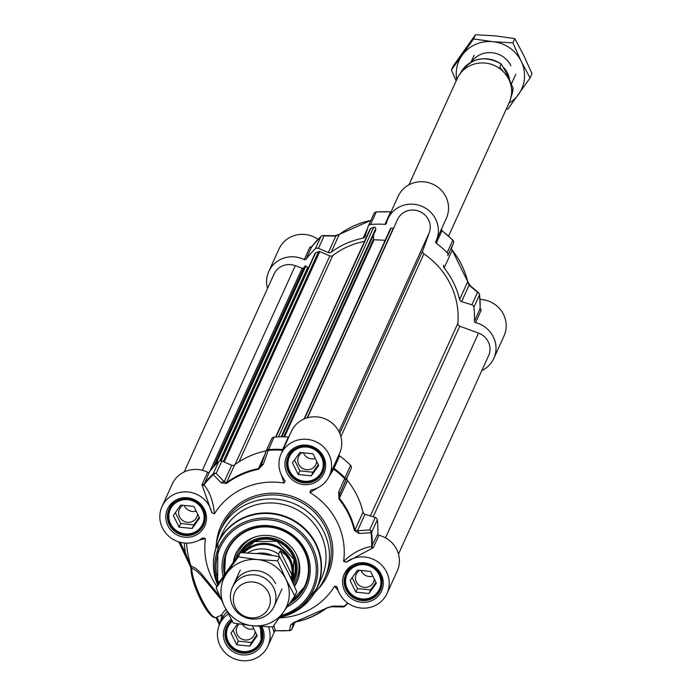 <?xml version="1.0" encoding="UTF-8"?>
<svg xmlns="http://www.w3.org/2000/svg" width="694" height="694" viewBox="0 0 694 694"><rect width="100%" height="100%" fill="white"/><g stroke="black" fill="none" stroke-linecap="round" stroke-linejoin="round"><path stroke-width="1.04" d="M479.146 293.614A2.863 2.351 131 0 0 478.6 292.825A2.863 2.351 131 0 0 477.515 292.348L471.859 304.805A2.863 2.75 24.4 0 1 473.889 307.208A93.82 90.142 24.4 0 1 474.436 321.192A1.431 1.379 -155.6 0 0 475.546 322.632A26.502 25.461 24.4 0 1 493.816 358.408A26.502 25.461 24.4 0 1 481.853 370.535M367.629 228.196L363.109 238.146A2.863 2.75 -155.6 0 0 365.2 236.281L368.176 226.383A2.863 2.75 24.4 0 1 370.587 224.466A93.82 90.142 24.4 0 1 384.936 224.362A1.431 1.379 -155.6 0 0 386.376 223.321A26.502 25.461 24.4 0 1 387.911 218.818A26.502 25.461 24.4 0 1 422.568 206.595A26.502 25.461 24.4 0 1 436.17 240.74A26.502 25.461 24.4 0 1 435.806 241.512A1.431 1.379 -155.6 0 0 436.248 243.238A93.82 90.142 24.4 0 1 447.162 252.642A2.863 2.75 24.4 0 1 447.786 255.67L453.442 243.212A2.863 2.733 21.8 0 0 453.468 243.16L453.468 243.16A2.863 2.733 21.8 0 0 453.633 241.859M267.528 288.435A26.502 25.461 24.4 0 1 268.795 271.449A26.502 25.461 24.4 0 1 304.25 259.608A1.431 1.379 -155.6 0 0 306.011 259.226A93.82 90.142 24.4 0 1 315.345 248.868A2.863 2.75 24.4 0 1 318.433 248.357L324.089 235.899A2.863 2.282 -89.4 0 0 323.048 235.57L323.048 235.57A2.863 2.282 -89.4 0 0 322.242 235.743M306.011 259.226L311.675 246.769A93.82 90.142 24.4 0 1 321.01 236.42A2.863 2.75 24.4 0 1 324.089 235.899L335.827 236.064L328.331 252.573L318.433 248.357M363.109 238.146A80.929 77.754 -155.6 0 0 331.177 252.252L339.253 234.477A80.929 77.754 24.4 0 1 370.856 220.432M311.675 246.769L312.248 246.552L311.675 246.769A1.431 1.379 -155.6 0 1 309.906 247.151L304.25 259.608M321.131 236.307A2.863 0.737 46.6 0 0 321.053 236.35A2.863 2.863 0 0 1 323.048 235.57L334.803 235.734A2.863 2.264 -89 0 1 335.827 236.064L339.253 234.477A2.863 0.703 53.2 0 1 339.314 234.399A2.863 0.703 53.2 0 1 339.401 234.364M328.331 252.573A2.863 2.75 -155.6 0 0 331.177 252.252M370.891 220.354L339.314 234.399L334.803 235.734A2.863 2.264 -89 0 0 334.76 235.734M370.587 224.466L376.243 212.017A93.82 90.142 24.4 0 1 390.592 211.904L384.936 224.362M441.887 230.772A1.431 1.379 30.7 0 0 441.904 230.781L441.922 230.79A93.82 90.142 24.4 0 1 452.818 240.193A2.863 2.75 24.4 0 1 453.442 243.212L447.786 255.67M470.194 285.581A2.863 2.334 130.5 0 0 470.159 285.555L467.713 281.617A2.863 0.633 -13.3 0 1 467.695 281.729L459.619 299.513A80.929 77.754 -155.6 0 0 444.16 267.971L452.236 250.187A80.929 77.754 24.4 0 1 467.695 281.729L469.092 285.095L477.515 292.348A2.863 2.75 24.4 0 1 479.545 294.75A93.82 90.142 24.4 0 1 480.092 308.735L474.436 321.192M471.859 304.805L461.597 301.604L469.092 285.095A2.863 2.334 130.5 0 1 470.159 285.555M452.714 240.081L452.835 240.072A2.863 2.863 0 0 1 453.468 243.16L451.274 248.626A2.863 2.724 21.9 0 1 451.247 248.678L452.124 250.04M443.752 265.186A2.863 2.75 -155.6 0 0 444.16 267.971M473.889 307.208L479.545 294.75A2.863 0.685 -6.8 0 0 479.563 294.646A2.863 2.863 0 0 0 478.6 292.825L470.159 285.564M479.849 308.223L480.092 308.735L479.849 308.223M459.619 299.513A2.863 2.75 -155.6 0 0 461.597 301.604M311.537 246.891L309.906 247.151M318.052 239.326A26.502 25.461 -155.6 0 0 278.979 249.025L268.795 271.449M310.712 246.856A1.431 1.18 -87.1 0 0 311.346 247.073M436.17 240.74L446.355 218.315A26.502 25.461 -155.6 0 0 432.752 184.17A26.502 25.461 -155.6 0 0 398.096 196.393L387.911 218.818M475.546 322.632L481.202 310.175L480.864 309.463A1.431 1.214 -51.4 0 1 480.135 309.125M480.864 309.463L480.127 308.865M493.816 358.408L504 335.983A26.502 25.461 -155.6 0 0 479.996 299.4M328.739 477.134L333.667 469.118A93.404 89.743 24.4 0 1 344.441 478.418A2.863 1.856 23.4 0 1 345.525 480.786L351.19 468.337A2.863 2.75 -155.6 0 0 350.565 465.31A93.82 90.142 -155.6 0 0 339.652 455.897A1.431 1.379 24.4 0 1 339.114 454.405M343.591 561.333L346.211 562.227A26.502 25.461 24.4 0 1 378.785 562.556A26.502 25.461 24.4 0 1 387.026 593.491L397.22 571.067A26.502 25.461 -155.6 0 0 378.941 535.291A1.431 1.379 24.4 0 1 377.84 533.86L371.594 546.551C362.121 547.913 352.786 552.84 343.591 561.333A70.189 67.439 -155.6 0 0 309.888 492.549L319.448 486.867M350.565 465.31L338.655 492.072L338.993 499.038A80.513 77.355 24.4 0 1 354.365 530.416L358.928 533.469L371.047 532.74A93.404 89.743 24.4 0 1 371.594 546.551A1.431 1.128 80.9 0 0 372.444 548.173L373.285 547.748L378.941 535.291M279.318 617.877A70.189 67.439 -155.6 0 0 334.612 586.213L338.247 590.802M272.404 626.968L273.844 631.644A1.431 1.371 -178.5 0 1 275.371 630.586L273.878 625.329M347.711 603.017A93.404 89.743 24.4 0 1 344.536 606.174L332.712 606.096L326.319 608.091A80.513 77.355 24.4 0 1 294.551 622.128L290.803 624.609L289.545 630.473A93.404 89.743 24.4 0 1 275.371 630.586M314.295 593.24A57.298 55.052 -155.6 0 0 324.714 578.05A57.298 55.052 -155.6 0 0 323.786 531.717A57.298 55.052 -155.6 0 0 271.432 498.917A57.298 55.052 -155.6 0 0 220.38 530.658A57.298 55.052 -155.6 0 0 215.791 548.494M301.543 607.432A54.436 52.302 -155.6 0 0 317.011 588.078L321.539 578.119A54.436 52.302 -155.6 0 0 320.654 534.102A54.436 52.302 -155.6 0 0 270.92 502.942A54.436 52.302 -155.6 0 0 222.418 533.096L217.89 543.055A54.436 52.302 -155.6 0 0 213.5 567.44M377.84 533.86A93.82 90.142 -155.6 0 0 377.293 519.867A2.863 2.75 -155.6 0 0 375.254 517.464L369.598 529.921A2.863 2.238 85.8 0 1 371.047 532.74A2.863 0.685 -6.8 0 0 371.637 532.324L377.293 519.867M221.837 461.016L231.727 465.232L224.231 481.74L216.181 473.473L221.837 461.016A2.863 2.75 -155.6 0 0 218.749 461.536A93.82 90.142 -155.6 0 0 209.415 471.885A1.431 1.379 24.4 0 1 207.653 472.267A26.502 25.461 -155.6 0 0 172.19 484.108L162.006 506.533A26.502 25.461 24.4 0 1 188.725 492.063A26.502 25.461 24.4 0 1 211.861 512.788L214.429 513.812C213.301 501.519 209.822 491.881 203.993 484.88L209.415 471.885M288.825 436.968A1.431 1.379 24.4 0 1 288.331 437.02L282.675 449.478A93.82 90.142 -155.6 0 0 268.326 449.591A2.863 2.75 -155.6 0 0 266.045 451.161A2.863 2.863 0 0 0 265.949 451.412L265.949 451.412A2.863 1.856 19.1 0 0 265.923 451.499L261.109 465.448L258.437 468.589A80.929 77.754 -155.6 0 0 226.504 482.703L234.581 464.919A80.929 77.754 24.4 0 1 266.175 450.874M287.195 606.816A44.407 42.664 -155.6 0 0 306.687 552.736A44.407 42.664 -155.6 0 0 252.607 527.18A44.407 42.664 -155.6 0 0 223.078 576.514M224.37 574.667A42.976 41.284 24.4 0 1 227.181 550.325A42.976 41.284 24.4 0 1 265.472 526.52A42.976 41.284 24.4 0 1 304.735 551.123A42.976 41.284 24.4 0 1 305.429 585.866A42.976 41.284 24.4 0 1 289.329 603.771M295.089 622.171L292.174 628.591A2.863 2.733 -169.1 0 1 289.545 630.473L289.762 630.499A2.863 2.75 -155.6 0 0 292.174 628.591L293.31 622.744M293.302 622.761A2.863 2.724 -168.9 0 1 290.803 624.609M332.712 606.096A2.863 2.264 91 0 1 331.203 606.782A2.863 2.264 91 0 1 331.159 606.782M326.753 608.039A2.863 0.703 -126.8 0 1 326.692 608.118L331.203 606.782L342.966 606.946A2.863 2.863 0 0 0 344.953 606.157L347.954 603.19A93.82 90.142 -155.6 0 1 345.005 606.096A2.863 0.737 -133.4 0 1 344.953 606.157A2.863 0.737 -133.4 0 1 344.536 606.174A2.863 2.282 90.6 0 1 342.966 606.946A2.863 2.282 90.6 0 1 342.957 606.946A2.863 2.282 90.6 0 1 342.905 606.946M373.285 547.748A1.431 1.379 24.4 0 1 372.184 546.308A93.82 90.142 -155.6 0 0 371.637 532.324A2.863 2.75 -155.6 0 0 369.598 529.921L357.497 530.78L365.001 514.271L375.254 517.464M338.993 499.038L347.564 480.63A80.929 77.754 24.4 0 1 363.014 512.181L354.938 529.956A80.929 77.754 -155.6 0 0 339.487 498.413L339.652 494.354L345.525 480.786A2.863 2.75 -155.6 0 0 344.901 477.767A93.82 90.142 -155.6 0 0 333.996 468.355L339.652 455.897M351.19 468.337L339.652 494.354A2.863 1.83 23.4 0 0 338.655 492.072M358.928 533.469A2.863 2.221 86.2 0 0 357.497 530.78L354.938 529.956A2.863 0.633 -13.3 0 1 354.365 530.416M365.001 514.271A2.863 2.75 24.4 0 1 363.014 512.181M332.947 467.99A1.431 0.963 -153.3 0 0 333.667 469.118L333.996 468.355A1.431 1.379 -155.6 0 1 333.458 466.862M347.564 480.63A2.863 2.75 24.4 0 1 347.156 477.845M281.2 474.557L284.072 483.05A70.189 67.439 -155.6 0 0 214.429 513.812M283.169 449.426A1.431 1.379 24.4 0 1 282.675 449.478L281.825 452.375M207.653 472.267L201.997 484.724L202.284 485.566A1.431 1.162 141.1 0 0 203.993 484.88A93.404 89.743 24.4 0 1 213.214 474.661L221.36 482.851L226.591 483.406A80.513 77.355 24.4 0 1 258.359 469.37L263.269 464.338L268.205 450.371A93.404 89.743 24.4 0 1 282.38 450.25A1.431 0.963 15.9 0 0 282.788 450.259M288.331 437.02A93.82 90.142 -155.6 0 0 273.983 437.133A2.863 2.75 -155.6 0 0 271.58 439.042M221.36 482.851A2.863 2.29 -44.5 0 1 224.231 481.74L226.504 482.703A2.863 0.703 53.2 0 0 226.591 483.406M218.749 461.536L213.093 473.993A2.863 0.737 46.6 0 0 213.214 474.661A2.863 2.308 -44 0 1 216.181 473.473A2.863 2.75 -155.6 0 0 213.093 473.993A93.82 90.142 -155.6 0 0 203.758 484.343A1.431 1.379 -155.6 0 1 201.997 484.724M234.581 464.919A2.863 2.75 24.4 0 1 231.727 465.232M273.983 437.133L268.205 450.371A2.863 1.856 19.1 0 0 265.949 451.412L261.126 465.37A2.863 1.839 19 0 0 261.109 465.448L260.909 465.952M260.875 466.03L261.126 465.37A2.863 1.839 19 0 1 263.269 464.338M199.473 539.975L205.45 538.683L202.83 537.798A26.502 25.461 24.4 0 1 170.256 537.46A26.502 25.461 24.4 0 1 162.006 506.533M178.826 541.901L190.963 567.787M219.772 596.372L200.956 573.183L195.76 568.395L190.989 565.94A1.431 1.301 -75.8 0 1 190.997 566.842L185.506 553.049L180.24 542.3M205.45 538.683A70.189 67.439 -155.6 0 0 216.84 586.456M268.413 626.838A26.502 25.461 24.4 0 1 267.91 646.114A26.502 25.461 24.4 0 1 233.253 658.337A26.502 25.461 24.4 0 1 219.651 624.201L223.459 615.942L227.094 611.64M225.888 609.28L221.004 615.309L222.965 616.949M219.651 624.201A26.502 25.461 24.4 0 1 228.317 613.964M387.026 593.491A26.502 25.461 24.4 0 1 360.316 607.961A26.502 25.461 24.4 0 1 337.18 587.237L336.989 586.69L334.612 586.213M346.211 562.227L372.444 548.173M284.072 483.05L285.217 481.011L284.904 480.517A26.502 25.461 24.4 0 1 281.131 453.902A26.502 25.461 24.4 0 1 315.787 441.688A26.502 25.461 24.4 0 1 329.39 475.824A26.502 25.461 24.4 0 1 310.86 490.068L309.888 492.549M329.39 475.824L339.574 453.399A26.502 25.461 -155.6 0 0 325.972 419.263A26.502 25.461 -155.6 0 0 291.315 431.486L281.131 453.902M202.284 485.566L211.861 512.788M191.18 565.992A1.431 1.301 -74.4 0 1 191.128 567.05L191.77 568.082A1.431 1.293 -177.3 0 0 190.98 569.175L191.423 574.216L195.101 586.959L202.553 603.39L206.153 609.419L211.089 615.621L213.622 617.408L216.155 617.486A28.645 6.029 -113.8 0 1 201.468 598.87A28.645 6.029 -113.8 0 1 191.77 568.082L196.48 570.919L201.373 575.586L221.282 599.711M191.128 567.05L190.997 566.842A1.431 1.024 -11.1 0 0 190.833 567.492L190.893 567.813A1.431 1.102 -8.9 0 1 191.128 567.05M186.582 543.133A92.987 89.335 24.4 0 0 190.989 565.94L190.321 565.983L190.841 567.501A1.431 1.024 -11.1 0 1 190.833 567.492M191.093 568.716L191.024 568.16A1.431 1.102 -8.9 0 1 190.893 567.813L190.98 569.175A1.431 1.293 -177.3 0 0 191.128 569.809A27.213 5.734 66.2 0 0 199.759 597.864A27.213 5.734 66.2 0 0 213.726 616.853M190.338 565.957L184.387 553.318L185.506 553.049A95.434 91.686 -155.6 0 1 184.326 543.003M184.387 553.257L178.783 541.884M227.242 550.177A42.976 41.284 -155.6 0 0 225.628 554.411A42.976 41.284 -155.6 0 0 224.526 574.459L225.628 554.411L227.311 550.03M289.58 603.407A42.976 41.284 -155.6 0 0 305.499 585.719L289.572 603.416M292.989 582.925A30.657 29.452 -155.6 0 0 295.87 576.653A30.657 29.452 -155.6 0 0 277.236 539.568A30.657 29.452 -155.6 0 0 238.762 554.61M294.508 586.369A33.659 32.34 -155.6 0 0 298.203 578.857A33.659 32.34 -155.6 0 0 298.342 578.44A33.659 32.34 -155.6 0 0 279.543 538.405A33.659 32.34 -155.6 0 0 237.218 551.149A33.659 32.34 -155.6 0 0 234.407 557.456A33.659 32.34 -155.6 0 0 233.314 562.088M176.554 530.693A17.766 17.064 24.4 0 1 178.774 501.077A17.766 17.064 24.4 0 1 204.062 518.539A17.766 17.064 24.4 0 1 176.554 530.693M192.186 528.455L179.078 527.136L173.353 515.451L180.735 505.076L193.852 506.394L199.577 518.088L192.186 528.455L193.834 524.837L199.195 517.308M177.508 500.582A18.625 17.888 -155.6 0 0 169.605 508.849A18.625 17.888 -155.6 0 0 176.172 531.144A18.625 17.888 -155.6 0 0 203.516 524.256A18.625 17.888 -155.6 0 0 204.548 512.866M182.921 505.301A9.525 9.152 -155.6 0 0 184.326 521.48A9.525 9.152 -155.6 0 0 197.547 513.95M184.24 505.432A9.525 9.152 -155.6 0 0 196.15 511.088M175.374 512.606L180.726 523.519L193.834 524.837M179.078 527.136L180.726 523.519M259.426 626.352A17.766 17.064 24.4 0 1 248.018 651.302A17.766 17.064 24.4 0 1 226.513 632.668A17.766 17.064 24.4 0 1 232.343 621.286M252.312 625.745L257.222 635.756L249.831 646.123L236.723 644.804L230.998 633.119L237.652 623.776M231.865 620.445A18.625 17.888 -155.6 0 0 227.25 626.517A18.625 17.888 -155.6 0 0 225.758 632.364A18.625 17.888 -155.6 0 0 239.768 651.571A18.625 17.888 -155.6 0 0 261.161 641.924A18.625 17.888 -155.6 0 0 262.653 636.068A18.625 17.888 -155.6 0 0 262.193 630.534M239.161 624.019A9.525 9.152 -155.6 0 0 241.972 639.148A9.525 9.152 -155.6 0 0 255.192 631.618M242.614 624.539A9.525 9.152 -155.6 0 0 253.787 628.755M233.019 630.273L238.363 641.187L251.48 642.505L256.841 634.975M249.831 646.123L251.48 642.505M236.723 644.804L238.363 641.187M345.629 580.045A17.766 17.064 24.4 0 1 373.146 567.892A17.766 17.064 24.4 0 1 370.917 597.499A17.766 17.064 24.4 0 1 345.629 580.045M355.849 592.182L350.123 580.496L357.505 570.121L370.613 571.44L376.339 583.125L368.956 593.5L355.849 592.182L357.488 588.564L370.596 589.883L375.957 582.353M354.278 565.619A18.625 17.888 -155.6 0 0 346.375 573.895A18.625 17.888 -155.6 0 0 344.883 579.742A18.625 17.888 -155.6 0 0 358.893 598.948A18.625 17.888 -155.6 0 0 380.286 589.293A18.625 17.888 -155.6 0 0 381.778 583.446A18.625 17.888 -155.6 0 0 381.318 577.902M359.683 570.338A9.525 9.152 -155.6 0 0 361.088 586.525A9.525 9.152 -155.6 0 0 374.318 578.996M361.01 570.477A9.525 9.152 -155.6 0 0 372.912 576.133M352.144 577.651L357.488 588.564M368.956 593.5L370.596 589.883M295.679 478.062A17.766 17.064 24.4 0 1 297.899 448.454A17.766 17.064 24.4 0 1 323.187 465.908A17.766 17.064 24.4 0 1 295.679 478.062M311.311 475.832L298.203 474.514L292.478 462.829L299.86 452.453L312.968 453.772L318.693 465.457L311.311 475.832L312.959 472.215L318.32 464.685M296.633 447.951A18.625 17.888 -155.6 0 0 288.73 456.227A18.625 17.888 -155.6 0 0 295.297 478.522A18.625 17.888 -155.6 0 0 322.641 471.625A18.625 17.888 -155.6 0 0 323.673 460.235M302.037 452.67A9.525 9.152 -155.6 0 0 303.443 468.858A9.525 9.152 -155.6 0 0 316.672 461.328M303.365 452.809A9.525 9.152 -155.6 0 0 315.267 458.465M294.499 459.983L299.843 470.896L312.959 472.215M298.203 474.514L299.843 470.896M220.813 460.781L314.929 253.596A1.431 1.379 24.4 0 1 315.605 252.92L318.615 251.592A1.431 1.379 24.4 0 1 319.778 251.592L329.841 255.878A2.863 2.75 -155.6 0 0 332.712 255.548A77.355 74.319 24.4 0 1 364.454 241.443M275.639 437.012L369.919 229.436A1.431 1.379 24.4 0 1 370.665 228.595L373.676 227.268A1.431 1.379 24.4 0 1 375.723 228.604L375.688 230.122A0.573 0.547 24.4 0 1 375.515 230.503M373.598 234.832L373.502 239.161A0.573 0.547 -155.6 0 0 374.057 239.742L385.187 240.289M304.067 418.994L390.531 228.638A0.573 0.547 24.4 0 1 391.112 228.109L393.281 228.222A1.431 1.379 -155.6 0 0 393.585 228.205M307.477 417.779L397.515 219.556A17.185 16.517 24.4 0 1 419.393 211.366A17.185 16.517 24.4 0 1 429.291 232.603L422.776 250.655A2.863 2.75 -155.6 0 0 423.887 253.9A77.355 74.319 24.4 0 1 457.884 323.3A2.863 2.75 -155.6 0 0 459.784 326.197L478.53 333.094A17.185 16.517 24.4 0 1 488.567 355.744L398.477 554.081M184.153 471.981L274.035 274.104A17.185 16.517 24.4 0 1 295.297 265.681L302.142 268.196A1.431 1.379 -155.6 0 0 303.746 267.771L305.056 266.132A0.573 0.547 24.4 0 1 305.854 266.045L307.668 267.433A0.573 0.547 24.4 0 1 307.78 268.214L220.302 460.807L307.85 268.11M279.188 556.493L278.606 554.202L280.124 550.871L285.676 554.983L289.198 559.754L291.116 564.43L292.053 569.583L291.966 575.048L290.682 577.868M280.124 550.871L291.966 575.048M291.489 579.611A27.934 26.84 -155.6 0 0 289.806 560.318A27.934 26.84 -155.6 0 0 244.141 552.736M291.957 580.626A28.645 27.526 -155.6 0 0 290.586 559.72A28.645 27.526 -155.6 0 0 243.065 552.702M232.707 605.992A22.919 22.017 -155.6 0 0 253.648 619.117A22.919 22.017 -155.6 0 0 274.069 606.417A22.919 22.017 -155.6 0 0 273.696 587.887A22.919 22.017 -155.6 0 0 252.755 574.762A22.919 22.017 -155.6 0 0 232.334 587.462A22.919 22.017 -155.6 0 0 232.707 605.992M235.197 607.276A18.625 17.888 -155.6 0 0 259.903 616.367A18.625 17.888 -155.6 0 0 268.5 592.563A18.625 17.888 -155.6 0 0 243.794 583.472A18.625 17.888 -155.6 0 0 235.197 607.276M275.631 583.637A22.919 22.017 -155.6 0 0 253.483 570.537A22.919 22.017 -155.6 0 0 233.418 585.389M283.386 612.195A34.379 33.026 -155.6 0 0 285.876 579.108A34.379 33.026 -155.6 0 0 257.621 559.598A34.379 33.026 -155.6 0 0 226.877 573.183A34.379 33.026 -155.6 0 0 224.396 606.27A34.379 33.026 -155.6 0 0 252.642 625.78A34.379 33.026 -155.6 0 0 283.386 612.195L272.664 626.977L252.642 625.78L233.331 623.03L224.396 606.27L216.155 587.965L238.311 556.848L257.621 559.598L277.635 560.804L285.876 579.108L294.82 595.868L283.386 612.195M294.82 595.868L296.737 591.626L288.504 573.322L279.561 556.562L260.25 553.812L240.237 552.615L218.081 583.723L216.155 587.965M240.237 552.615L238.311 556.848M279.561 556.562L277.635 560.804M503.801 67.726A22.919 22.017 24.4 0 1 507.505 73.156A22.919 22.017 24.4 0 1 509.457 79.142M506.221 75.056L499.732 67.387L501.25 64.065L506.42 72.948L513.092 88.233L511.643 91.426M460.313 73.477A27.934 26.84 24.4 0 1 501.25 64.065L501.467 64.065C484.065 54.618 470.228 58.001 459.957 74.215M513.109 88.121L513.092 88.233A27.934 26.84 24.4 0 1 511.148 96.57M408.922 184.847L457.094 78.795A28.645 27.526 24.4 0 1 482.625 62.92A28.645 27.526 24.4 0 1 508.797 79.324A28.645 27.526 24.4 0 1 509.266 102.486L448.584 236.064M510.879 65.722A22.919 22.017 -155.6 0 0 491.916 52.701A22.919 22.017 -155.6 0 0 471.408 61.966M508.919 103.25A34.379 33.026 -155.6 0 0 518.644 94.28A34.379 33.026 -155.6 0 0 521.125 61.193A34.379 33.026 -155.6 0 0 492.87 41.683A34.379 33.026 -155.6 0 0 462.135 55.268A34.379 33.026 -155.6 0 0 456.747 79.55M530.069 77.954L531.994 73.711L523.753 55.407L514.818 38.647L495.499 35.897L475.485 34.7L453.329 65.809L451.412 70.051L473.56 38.933L492.87 41.683L512.892 42.889L521.125 61.193L530.069 77.954L507.913 109.062L506.299 109.019M456.131 80.912L451.412 70.051M475.485 34.7L473.56 38.933M514.818 38.647L512.892 42.889M442.312 231.085A93.404 89.743 -155.6 0 0 441.922 230.79L436.248 243.238M441.974 230.703L452.835 240.072L447.162 252.642M311.285 247.073L321.053 236.35A2.863 0.737 46.6 0 0 321.01 236.42L315.345 248.868M373.832 213.925A2.863 2.75 24.4 0 1 376.243 212.017L376.434 212M480.257 309.238L479.563 294.646A2.863 0.685 -6.8 0 0 479.511 294.542M451.334 248.339L467.713 281.617A2.863 0.633 -13.3 0 0 467.643 281.521M391.078 211.852A1.431 1.379 24.4 0 1 390.592 211.904M441.367 229.289A1.431 1.379 -155.6 0 0 441.904 230.781M481.202 310.175A1.431 1.379 24.4 0 1 480.092 308.735M219.998 623.446L216.91 617.157M222.158 615.352A27.934 26.84 -155.6 0 0 220.579 622.162M317.011 588.078A54.436 52.302 -155.6 0 0 316.126 544.061A54.436 52.302 -155.6 0 0 266.392 512.901A54.436 52.302 -155.6 0 0 217.89 543.055L217.595 584.79A54.236 52.111 -155.6 0 1 245.121 517.481A54.236 52.111 -155.6 0 1 315.779 544.512A54.236 52.111 -155.6 0 1 279.691 617.348L302.003 607.137L317.011 588.078M280.003 616.923A51.85 49.821 -155.6 0 0 312.63 547.705A51.85 49.821 -155.6 0 0 246.127 521.437A51.85 49.821 -155.6 0 0 217.916 584.079M281.018 615.509A50.471 48.493 -155.6 0 0 311.268 548.52A50.471 48.493 -155.6 0 0 247.09 522.747A50.471 48.493 -155.6 0 0 218.697 582.839M265.021 454.093L258.437 468.589A2.863 0.477 -101.1 0 0 258.359 469.37M275.414 630.612A93.82 90.142 -155.6 0 0 289.572 630.516M294.551 622.128A2.863 0.477 78.9 0 0 294.724 622.24A2.863 0.477 78.9 0 0 294.82 622.145A80.929 77.754 -155.6 0 0 326.605 608.152M343.773 606.764A2.863 2.75 -155.6 0 0 344.875 606.209M293.31 622.674L326.692 608.118A2.863 0.703 -126.8 0 1 326.319 608.091M271.701 438.712L266.045 451.161A2.863 2.75 -155.6 0 0 265.967 451.36M219.417 624.747L215.903 617.582M273.974 631.644A1.431 1.379 24.4 0 1 274.052 631.401A1.431 1.379 24.4 0 1 274.061 631.401A1.431 1.379 24.4 0 1 275.371 630.612M220.38 530.658L222.184 526.677A57.298 55.052 24.4 0 1 273.236 494.935A57.298 55.052 24.4 0 1 325.59 527.735A57.298 55.052 24.4 0 1 326.518 574.068L324.714 578.05M317.401 589.787A58.73 56.422 -155.6 0 0 327.039 526.807A58.73 56.422 -155.6 0 0 263.711 493.876A58.73 56.422 -155.6 0 0 216.355 543.888M286.943 472.961A20.482 19.684 -155.6 0 0 322.094 476.492A20.482 19.684 -155.6 0 0 306.739 445.149A20.482 19.684 -155.6 0 0 286.943 472.961M288.383 472.033A19.05 18.304 24.4 0 1 288.079 456.626A19.05 18.304 24.4 0 1 305.048 446.069A19.05 18.304 24.4 0 1 322.458 456.973A19.05 18.304 24.4 0 1 322.771 472.38A19.05 18.304 24.4 0 1 305.794 482.937A19.05 18.304 24.4 0 1 288.383 472.033M167.818 525.584A20.482 19.684 -155.6 0 0 202.969 529.114A20.482 19.684 -155.6 0 0 187.614 497.78A20.482 19.684 -155.6 0 0 167.818 525.584M169.267 524.655A19.05 18.304 24.4 0 1 168.954 509.249A19.05 18.304 24.4 0 1 185.931 498.7A19.05 18.304 24.4 0 1 203.333 509.604A19.05 18.304 24.4 0 1 203.646 525.011A19.05 18.304 24.4 0 1 186.669 535.56A19.05 18.304 24.4 0 1 169.267 524.655M231.18 619.23A20.482 19.684 -155.6 0 0 225.463 643.251A20.482 19.684 -155.6 0 0 252.928 653.123A20.482 19.684 -155.6 0 0 261.812 626.517M260.545 626.43A19.05 18.304 24.4 0 1 260.979 627.272A19.05 18.304 24.4 0 1 261.291 642.679A19.05 18.304 24.4 0 1 244.314 653.228A19.05 18.304 24.4 0 1 226.912 642.323A19.05 18.304 24.4 0 1 226.6 626.916A19.05 18.304 24.4 0 1 231.787 620.315L226.6 626.916M344.588 590.62A20.482 19.684 -155.6 0 0 379.739 594.159A20.482 19.684 -155.6 0 0 364.385 562.817A20.482 19.684 -155.6 0 0 344.588 590.62M346.028 589.7A19.05 18.304 24.4 0 1 345.725 574.294A19.05 18.304 24.4 0 1 362.693 563.736A19.05 18.304 24.4 0 1 380.104 574.641A19.05 18.304 24.4 0 1 380.416 590.047A19.05 18.304 24.4 0 1 363.439 600.605A19.05 18.304 24.4 0 1 346.028 589.7M292.417 581.65A29.512 28.35 -155.6 0 0 280.888 542.508A29.512 28.35 -155.6 0 0 241.044 552.632M290.274 602.409A42.403 40.738 -155.6 0 0 306.635 581.164A42.403 40.738 -155.6 0 0 278.736 529.106A42.403 40.738 -155.6 0 0 226.105 554.732A42.403 40.738 -155.6 0 0 224.899 573.912M292.582 579.525A28.662 27.543 -155.6 0 0 294.1 575.777A28.662 27.543 -155.6 0 0 278.016 541.65A28.662 27.543 -155.6 0 0 241.972 552.667L254.516 541.563L276.923 541.294L293.978 559.321L292.903 578.822M256.832 536.462A32.063 30.805 -155.6 0 0 236.767 556.085A32.063 30.805 -155.6 0 0 236.203 558.097M293.579 584.261A32.063 30.805 -155.6 0 0 297.665 576.081A32.063 30.805 -155.6 0 0 296.355 554.419M237.73 550.307A33.459 32.141 -155.6 0 0 235.422 555.712A33.459 32.141 -155.6 0 0 234.268 560.769M294.23 585.745A33.459 32.141 -155.6 0 0 298.507 577.911M239.005 461.848L332.712 255.548M235.04 464.572L329.841 255.878M276.012 436.986L370.665 228.595M278.468 436.864L373.676 227.268M281.148 436.804L375.723 228.604M281.807 436.804L375.688 230.122M283.716 436.821L373.502 239.161M284.531 436.838L374.057 239.742M304.484 418.812L391.112 228.109M307.13 417.875L393.281 228.222M338.924 431.547L429.291 232.603M339.774 433.377L422.776 250.655M340.893 436.621L423.887 253.9M370.379 515.946L457.884 323.3M373.199 516.822L459.784 326.197M385.508 537.876L478.53 333.094M202.353 470.298L295.297 265.681M209.918 471.235L302.142 268.196M213.041 467.461L303.746 267.771M214.186 466.177L305.056 266.132M215.669 464.598L305.854 266.045M219.781 460.92L307.668 267.433M220.553 460.781L307.373 269.645M221.178 460.825L315.605 252.92M223.225 461.605L318.615 251.592M319.778 251.592L224.188 462.022M256.997 553.508A24.498 23.535 24.4 0 1 271.996 555.304M278.606 554.202A27.934 26.84 -155.6 0 0 247.524 552.884M391.121 211.757L376.33 211.922A2.863 2.863 0 0 0 373.962 213.596L368.306 226.044M441.471 229.02L441.957 230.686M295.115 622.162L292.044 628.92A2.863 2.863 0 0 1 289.676 630.594L275.388 630.707M219.399 624.782L215.877 617.599M274.885 630.751L267.91 646.114M274.052 631.401L275.362 630.707M216.155 617.486L221.004 615.352M288.079 456.626C294.03 438.86 332.669 445.21 322.771 472.38M168.954 509.249C174.905 491.491 213.544 497.832 203.646 525.011M260.502 626.43L261.291 642.679M345.725 574.294C351.676 556.527 390.314 562.877 380.416 590.047M170.941 505.917L169.605 508.849M204.851 521.324L203.516 524.256M228.586 623.585L227.25 626.517M262.497 638.992L261.161 641.924M347.703 570.962L346.375 573.895M381.613 586.361L380.286 589.293M290.057 453.295L288.73 456.227M323.968 468.693L322.641 471.625M369.989 229.272L275.622 437.012M375.636 230.33L281.851 436.804M390.575 228.43L304.007 419.02M292.981 578.64L292.018 580.765M240.271 569.991L232.334 587.462M282.007 588.946L274.069 606.417M513.109 88.112L510.827 97.325M511.547 83.601L515.816 74.215M470.905 62.252L474.08 55.26"/></g></svg>
